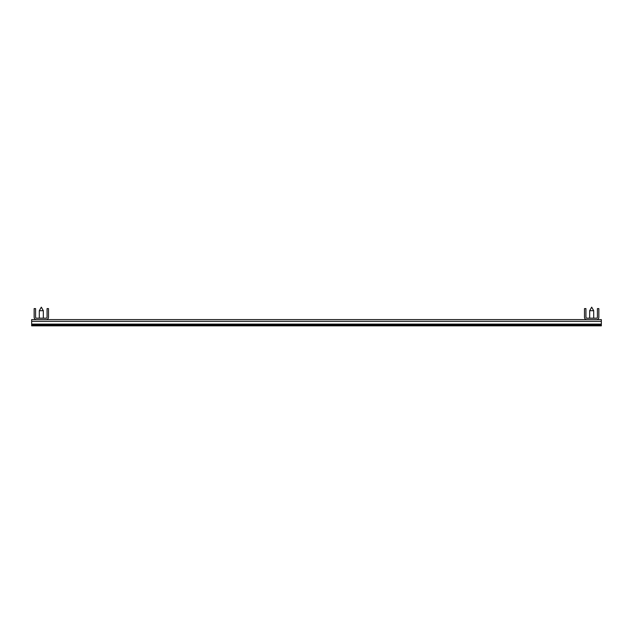 <?xml version="1.0" encoding="UTF-8"?>
<svg xmlns="http://www.w3.org/2000/svg" width="633" height="633" viewBox="0 0 633 633"><rect width="100%" height="100%" fill="white"/><g stroke="black" fill="none" stroke-linecap="round" stroke-linejoin="round"><path stroke-width="0.95" d="M598.858 317.22A2.397 2.397 0 0 1 596.468 319.61L586.894 319.61A2.397 2.397 0 0 1 584.496 317.22L584.496 308.603L585.936 308.603L585.936 317.22A0.957 0.957 0 0 0 586.894 318.177L596.468 318.177A0.957 0.957 0 0 0 597.425 317.22L597.425 308.603L598.858 308.603L598.858 317.22M48.504 317.22A2.397 2.397 0 0 1 46.106 319.61L36.532 319.61A2.397 2.397 0 0 1 34.142 317.22L34.142 308.603L35.575 308.603L35.575 317.22A0.957 0.957 0 0 0 36.532 318.177L46.106 318.177A0.957 0.957 0 0 0 47.064 317.22L47.064 308.603L48.504 308.603L48.504 317.22M596.468 319.61L601.35 319.61L601.35 324.112L31.65 324.112L31.65 319.61L36.532 319.61M46.106 319.61L586.894 319.61M31.65 324.112L31.65 325.837L601.35 325.837L601.35 324.112M601.35 325.069L31.65 325.069M589.671 310.708L591.681 307.163L593.691 310.708L589.671 310.708L589.671 318.177M39.309 310.708L41.319 307.163L43.329 310.708L39.309 310.708L39.309 318.177M601.35 321.335L31.65 321.335M593.691 310.708L593.691 318.177M43.329 310.708L43.329 318.177"/></g></svg>
